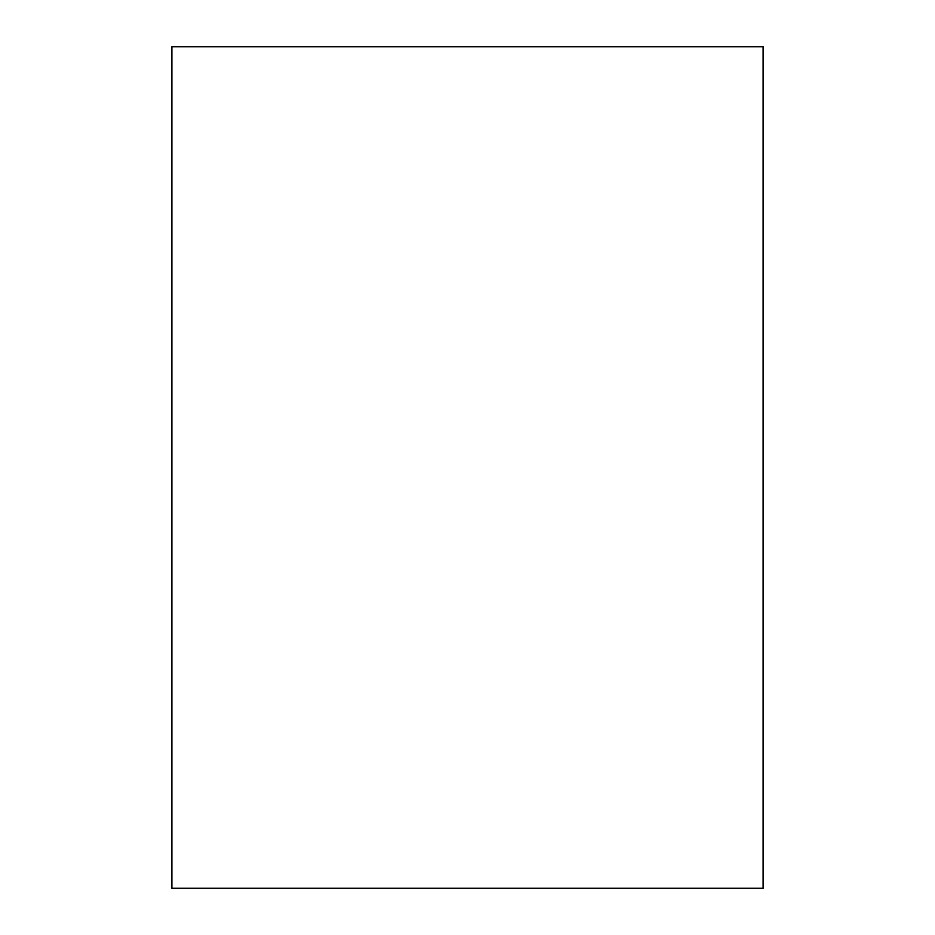 <?xml version="1.0" encoding="UTF-8"?>
<svg xmlns="http://www.w3.org/2000/svg" width="935" height="935" viewBox="0 0 935 935"><rect width="100%" height="100%" fill="white"/><g stroke="black" fill="none" stroke-linecap="round" stroke-linejoin="round"><path stroke-width="1.4" d="M171.923 46.75L171.923 888.25L763.077 888.25L763.077 46.75L171.923 46.75"/></g></svg>
